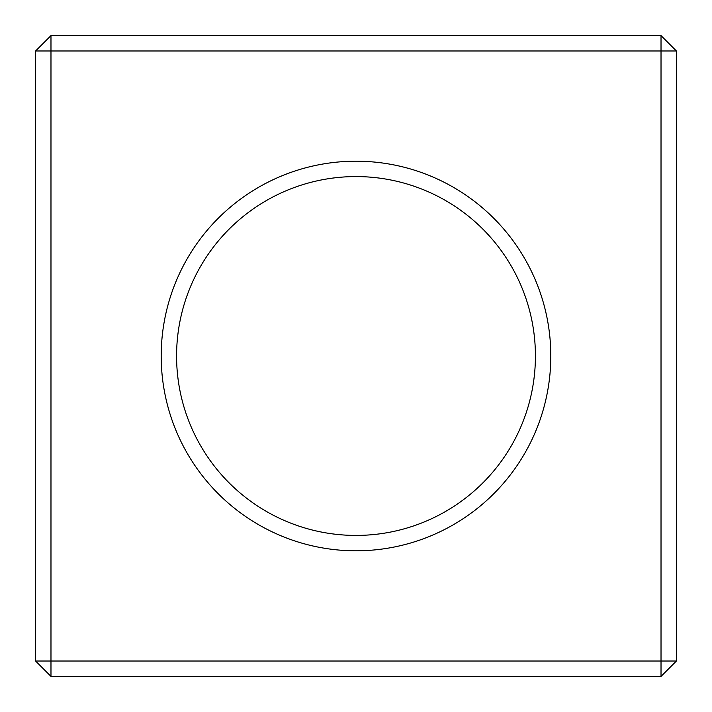 <?xml version="1.0" encoding="UTF-8"?>
<svg xmlns="http://www.w3.org/2000/svg" width="712" height="712" viewBox="0 0 712 712"><rect width="100%" height="100%" fill="white"/><g stroke="black" fill="none" stroke-linecap="round" stroke-linejoin="round"><path stroke-width="1.07" d="M50.979 35.6L50.979 661.021L35.6 661.021L35.6 50.979L50.979 35.6L661.021 35.6L661.021 676.4L676.4 661.021L50.979 661.021L50.979 676.4L661.021 676.4M676.4 661.021L676.4 50.979L661.021 35.6M35.6 50.979L676.4 50.979M356 161.197A194.803 194.803 0 0 1 524.708 453.402A194.803 194.803 0 0 1 187.292 453.402A194.803 194.803 0 0 1 356 161.197M35.6 661.021L50.979 676.4M356 176.576A179.424 179.424 0 0 1 511.385 445.712A179.424 179.424 0 0 1 200.615 445.712A179.424 179.424 0 0 1 356 176.576"/></g></svg>
